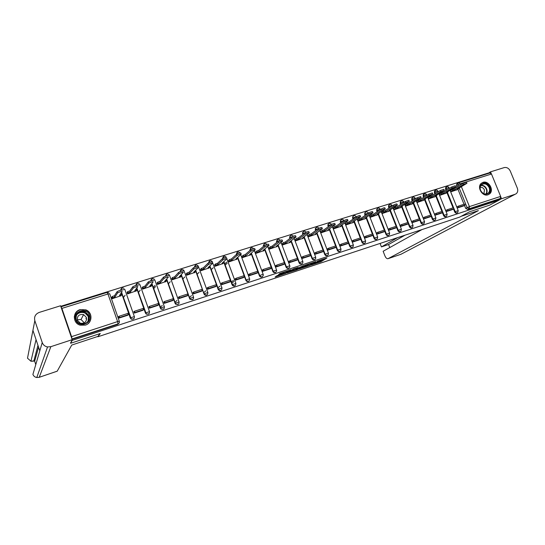 <?xml version="1.0" encoding="UTF-8"?>
<svg xmlns="http://www.w3.org/2000/svg" width="545" height="545" viewBox="0 0 545 545"><rect width="100%" height="100%" fill="white"/><g stroke="black" fill="none" stroke-linecap="round" stroke-linejoin="round"><path stroke-width="0.82" d="M311.359 264.972L320.991 261.764L326.946 257.976L317.313 261.13L320.194 260.585L314.308 263.072L316.693 262.826L311.359 264.972M488.02 194.79L489.601 193.904C494.417 190.232 488.647 180.211 482.959 182.371L481.187 183.406C476.609 187.221 482.448 196.956 488.02 194.79M85.361 325.113C92.596 323.117 92.888 312.271 85.817 309.86L80.033 309.669C72.451 311.658 72.533 323.253 80.19 325.167L85.361 325.113M88.924 319.758L88.74 318.907M277.126 275.634L275.123 277.01L285.675 273.427L291.037 269.802L279.762 273.529L278.515 274.673L289.007 270.776L285.451 273.188L277.126 275.634M499.125 200.11L489.628 205.152L469.592 211.753L459.694 217.094L97.896 336.776L100.273 333.506L70.639 343.275L72.178 340.407L499.125 200.11L498.798 199.32L500.31 198.516L469.156 208.735L467.099 207.577L459.19 187.998M299.382 268.896L310.187 265.326L315.964 261.593L304.955 265.231L299.382 268.896M296.916 269.809L287.045 272.977L293.551 268.883L298.156 267.459L296.385 268.91L303.66 265.619L298.006 269.353L296.834 269.598M488.245 173.501L488.082 173.106L60.774 306.31M71.995 339.113L71.559 336.64L61.898 308.395L61.013 307.005M70.639 343.275L70.489 342.846M72.178 340.407L72.029 339.964M498.798 199.32L467.712 209.518L465.668 208.367L464.49 205.451M464.02 204.286L457.929 189.197M457.051 187.03L456.499 185.654L457.902 184.796L458.134 183.079L458.795 182.691L456.73 183.944L456.499 185.654M489.88 173.01L491.481 174.019L500.644 196.404L500.31 198.516M452.227 189.524L452.65 190.573L454.169 190.089L453.747 189.047L452.227 189.524L450.354 190.655L450.838 191.86L457.105 189.694M457.698 206.494L456.839 206.773L457.33 207.986L463.652 205.921M446.621 210.091L445.776 210.363L446.266 211.583L452.663 209.498M439.311 194.129L439.767 195.355L446.103 193.168M441.545 213.122L435.074 215.227L434.583 214.001L435.414 213.729M428.104 197.658L428.554 198.898L434.971 196.677M424.065 217.414L423.247 217.68L423.738 218.913L430.291 216.774M416.762 201.234L417.211 202.474L423.703 200.233M418.907 220.487L412.272 222.646L411.782 221.406L412.579 221.141M405.276 204.852L405.732 206.099L412.299 203.83M407.374 224.24L400.664 226.427L400.166 225.174L400.956 224.922M393.654 208.51L394.103 209.764L400.759 207.468M389.185 228.743L388.415 228.989L388.905 230.249L395.704 228.028M381.888 212.216L382.338 213.477L389.076 211.153M377.269 232.613L376.513 232.851L377.011 234.125L383.884 231.877M369.973 215.963L370.43 217.237L377.249 214.887M371.928 235.774L364.959 238.042L364.462 236.768L365.205 236.53M357.908 219.764L358.365 221.045L365.273 218.661M352.983 240.495L352.261 240.727L352.758 242.014L359.809 239.711M345.7 223.607L346.15 224.901L353.146 222.489M340.611 244.514L339.903 244.739L340.407 246.033L347.547 243.697M333.329 227.503L333.785 228.805L340.87 226.359M335.127 247.75L327.892 250.107L327.395 248.806L328.076 248.581M320.807 231.441L321.264 232.756L328.437 230.283M315.385 252.703L314.717 252.921L315.221 254.229L322.545 251.838M308.123 235.44L308.579 236.755L315.841 234.255M309.805 255.993L302.38 258.412L301.882 257.083L302.529 256.879M295.274 239.48L295.731 240.815L303.088 238.281M289.504 261.103L288.877 261.307L289.381 262.642L296.896 260.183M282.262 243.581L282.719 244.916L290.172 242.355M276.308 265.388L275.702 265.585L276.206 266.927L283.822 264.434M269.073 247.73L269.53 249.079L277.085 246.483M262.942 269.727L262.356 269.918L262.86 271.274L270.572 268.746M255.714 251.94L256.17 253.296L263.828 250.659M249.392 274.128L248.833 274.312L249.331 275.675L257.151 273.113M242.184 256.198L242.641 257.567L250.393 254.897M243.56 277.555L235.631 280.13L235.127 278.761L235.665 278.584M228.471 260.517L228.927 261.893L236.789 259.188M221.754 283.1L221.236 283.271L221.74 284.654L229.772 282.017M214.573 264.89L215.03 266.28L222.994 263.542M207.652 287.678L207.161 287.842L207.665 289.231L215.8 286.561M200.485 269.325L200.941 270.722L209.014 267.949M193.359 292.318L192.889 292.474L193.393 293.878L201.643 291.173M186.206 273.822L186.662 275.232L194.851 272.418M178.876 297.025L178.426 297.168L178.93 298.585L187.296 295.84M171.736 278.379L172.193 279.796L180.49 276.942M164.181 301.794L163.759 301.93L164.27 303.354L172.745 300.567M157.062 282.998L157.525 284.429L165.932 281.533M155.107 285.287L153.274 287.467M149.289 306.631L148.894 306.76L149.405 308.191L157.995 305.37M142.191 287.678L142.647 289.123L151.176 286.186M140.201 290.192L138.416 292.488M134.186 311.536L133.818 311.651L134.329 313.096L143.042 310.234M127.108 292.427L127.564 293.884L136.216 290.901M125.105 295.199L123.368 297.645M127.884 315.194L119.042 318.076L118.531 316.618L118.871 316.509M111.814 297.243L112.27 298.708L121.038 295.683M133.906 318.682L131.406 319.268L130.31 318.069L121.406 292.699M148.962 313.791L146.401 314.233L145.454 313.109L136.652 288.196M163.82 308.954L161.177 309.24L160.394 308.225L151.667 283.707M178.474 304.171L175.735 304.287L175.122 303.408L166.47 279.244M192.937 299.45L190.089 299.368L189.653 298.653L181.063 274.816M207.209 294.784C206.167 295.581 205.186 295.479 204.252 294.477L195.451 270.429M221.29 290.185C220.139 290.989 219.124 290.798 218.245 289.606L209.641 266.083M235.188 285.635C233.914 286.459 232.872 286.173 232.075 284.783L223.961 262.656L222.619 263.882M248.902 281.145C247.641 281.942 246.626 281.649 245.843 280.273L237.749 258.344M262.438 276.717C261.198 277.487 260.197 277.187 259.42 275.831L251.354 254.086M250.005 250.448L251.327 247.743M275.797 272.337C274.578 273.086 273.59 272.793 272.827 271.444L264.781 249.883M263.48 246.401L263.569 245.257L264.741 243.554M288.986 268.017C287.787 268.746 286.813 268.447 286.057 267.118L278.032 245.727M276.778 242.389L276.833 240.924L277.977 239.425M302.005 263.753C300.826 264.461 299.859 264.161 299.116 262.847L291.112 241.626M289.899 238.41L289.933 236.673L291.044 235.345M314.86 259.536C313.695 260.238 312.748 259.931 312.006 258.63L310.759 255.333M310.316 254.174L304.021 237.579M302.85 234.479L302.877 232.49L303.947 231.318M327.552 255.38C326.407 256.061 325.467 255.762 324.731 254.467L323.492 251.204M323.049 250.046L316.768 233.573M315.63 230.583L315.664 228.375L316.679 227.347M340.087 251.272C338.949 251.94 338.023 251.64 337.3 250.359L336.061 247.13M335.618 245.965L329.35 229.622M328.247 226.734L328.288 224.336L329.255 223.416M352.458 247.212C351.341 247.873 350.421 247.566 349.706 246.299L348.473 243.104M348.023 241.939L341.776 225.725M340.7 222.919L340.353 222.026L340.761 220.357L341.667 219.546M364.68 243.206C363.576 243.853 362.67 243.554 361.955 242.293L360.729 239.132M360.279 237.961L354.046 221.87M352.996 219.151L352.622 218.184L353.071 216.447L353.93 215.718M376.745 239.248C375.662 239.889 374.762 239.582 374.054 238.335L372.834 235.202M372.378 234.03L366.165 218.061M365.136 215.418L364.734 214.396L365.225 212.591L366.042 211.937M388.667 235.338C387.59 235.971 386.705 235.665 386.003 234.425L384.79 231.325M384.327 230.153L378.128 214.301M377.126 211.733L376.704 210.643L377.229 208.796L377.998 208.204M400.439 231.475C399.383 232.102 398.504 231.802 397.802 230.569L396.596 227.497M396.133 226.318L389.954 210.581M388.967 208.081L388.524 206.943L389.089 205.056L389.811 204.518M412.068 227.66C411.025 228.28 410.153 227.98 409.459 226.754L408.26 223.709M407.796 222.537L401.624 206.909M400.664 204.477L400.194 203.285L400.643 202.992L400.793 201.364L401.481 200.873M423.56 223.893C422.532 224.506 421.667 224.206 420.972 222.987L419.779 219.969M419.309 218.797L413.158 203.285M412.218 200.907L411.727 199.674L412.19 199.381L412.361 197.726L413.008 197.276M434.91 220.166C433.895 220.779 433.037 220.473 432.349 219.267L431.156 216.276M430.693 215.105L424.555 199.702M423.629 197.379L423.124 196.105L424.392 193.72M446.123 216.488C445.122 217.094 444.277 216.794 443.589 215.588L442.404 212.625M441.934 211.453L435.816 196.159M434.903 193.891L434.379 192.583L435.646 190.212M457.214 212.85L457.201 212.857C456.213 213.449 455.375 213.15 454.694 211.957L453.508 209.014M453.045 207.849L446.934 192.658M446.048 190.443L445.503 189.095L446.764 186.737M121.031 288.973L120.629 290.253M136.236 284.156L135.787 285.485M151.231 279.422L150.733 280.804M166.021 274.769L165.469 276.206M180.599 270.177L180.014 271.689M194.981 265.66L194.361 267.254M209.164 261.205L208.524 262.901M223.157 256.818L222.51 258.643M236.959 252.485L236.339 254.529M250.577 248.22L249.964 250.339M264.018 244.01L263.385 246.136M277.276 239.861L276.506 241.19L276.628 241.987M290.369 235.767L289.593 236.939L289.702 237.893M303.286 231.727L302.523 232.763L302.611 233.853M316.039 227.735L315.296 228.655L315.351 229.861M328.628 223.797L327.913 224.615L327.933 225.923M341.061 219.914L340.366 220.643L340.353 222.026M353.337 216.079L352.669 216.733L352.622 218.184M365.457 212.291L364.809 212.884L364.734 214.396M377.426 208.551L376.806 209.089L376.704 210.643M389.253 204.852L388.653 205.349L388.524 206.943M400.929 201.207L400.35 201.657L400.194 203.285M412.47 197.603L411.904 198.026L411.727 199.674M423.867 194.04L423.315 194.436L423.124 196.105M435.121 190.525L434.59 190.893L434.379 192.583M446.246 187.051L445.728 187.391L445.503 189.095M72.069 339.331L117.611 324.391L118.762 323.458M457.262 183.617L456.73 183.944M317.176 262.172L320.671 260.919L323.791 258.93M301.998 267.173L305.765 265.933M308.674 265.79L314.485 262.2L309.424 264.127L305.943 266.403L308.674 265.79M305.684 265.708L307.578 264.264M293.353 270.027L289.593 271.267M293.605 270.49L299.144 268.235L293.605 270.49L293.271 269.809M295.622 268.331L294.532 268.794L294.859 269.652M293.278 269.632L294.532 268.794M458.788 188.243L458.931 188.59L457.419 189.067L466.949 183.284L463.4 184.496L462.964 183.427L466.52 182.214L466.895 183.14M453.747 189.047L462.964 183.427M456.908 206.943L458.352 206.126L458.781 207.175L465.048 205.138L463.618 205.942M458.781 207.175L457.364 207.972M458.352 206.126L464.619 204.089L465.048 205.138M454.169 190.089L463.4 184.496M452.65 190.573L450.776 191.711M458.931 188.59L456.444 190.096M461.104 216.331L478.401 210.615L388.115 258.63L401.038 254.236L515.188 194.245L501.523 198.734L499.091 200.029M380.083 243.431L381.432 246.899L397.632 237.62M515.188 194.245L516.224 193.707C517.777 192.324 518.131 190.443 517.294 188.079L510.297 171.103C508.853 168.276 506.83 167.097 504.22 167.588L490.527 171.852L491.209 173.521M500.8 196.963L501.523 198.734M422.014 229.561L383.135 251.272L384.927 255.857C385.826 257.914 386.841 258.855 387.965 258.698L388.115 258.63M405.017 235.181L388.571 244.528L389.764 247.566M388.571 244.528L381.432 246.899M490.527 171.852L488.15 173.269M99.973 333.601L97.936 336.408L71.736 345.067L57.205 371.179M34.825 320.623L32.925 330.365L39.812 350.81L42.238 342.567L34.825 320.623C33.954 316.74 35.432 314.002 39.26 312.401L60.584 305.759L72.185 339.671L70.591 343.125M42.238 342.567C43.157 344.971 44.922 346.429 47.538 346.94L50.869 346.668L72.185 339.671M34.56 360.892L35.779 364.516M38.579 347.158L34.791 360.79M39.812 350.81L32.911 374.374M32.925 330.365L27.502 358.235M489.717 187.316C492.762 194.115 483.074 197.27 480.465 190.273C477.44 183.427 487.148 180.368 489.717 187.316M480.574 190.3C482.652 193.931 485.179 194.892 488.17 193.182C489.635 191.738 489.962 189.864 489.137 187.562C487.005 183.869 484.444 182.943 481.439 184.775C480.063 186.22 479.77 188.059 480.574 190.3M483.926 193.741L484.444 189.926C483.456 187.943 482.032 187.078 480.172 187.33M488.225 194.715L489.185 194.081C491.018 192.296 491.427 189.967 490.398 187.099C488.088 182.882 485.105 181.574 481.46 183.168M89.503 315.323C92.814 323.75 78.344 328.458 75.701 319.738C72.43 311.229 86.907 306.672 89.503 315.323M76.171 319.656C76.94 321.714 78.391 323.096 80.524 323.819C86.764 324.329 89.571 321.584 88.944 315.569L85.027 311.57C78.596 310.691 75.646 313.389 76.171 319.656M77.24 319.738L81.041 319.506L83.76 322.252L83.95 323.028M77.397 320.317L80.422 323.24C84.85 323.641 86.846 321.7 86.41 317.428L83.603 314.588C79.086 314.009 77.015 315.923 77.397 320.317M88.099 323.621C90.688 321.216 91.499 318.334 90.518 314.996C89.659 312.68 88.058 311.031 85.715 310.057C79.584 308.634 75.769 310.895 74.27 316.836M86.628 319.411L85.899 318.369M447.752 191.704L447.895 192.072L446.362 192.555L455.709 186.812L452.132 188.032L451.696 186.955L455.279 185.736L455.654 186.669M439.284 194.149L441.116 193.019L441.539 194.075L443.078 193.591L442.656 192.535L451.696 186.955M441.116 193.019L442.656 192.535M445.844 210.534L447.268 209.723L447.69 210.786L454.033 208.721L452.629 209.512M447.69 210.786L446.3 211.576M447.268 209.723L453.61 207.665L455.191 211.678L458.229 210.622L457.705 212.584C456.71 213.177 455.872 212.87 455.191 211.678L454.694 211.957M443.078 193.591L452.132 188.032M441.539 194.075L439.706 195.205M447.895 192.072L445.456 193.564M436.579 195.212L436.729 195.594L435.176 196.077L444.332 190.389L440.728 191.608L440.292 190.525L443.896 189.306L444.27 190.239M428.07 197.678L429.869 196.554L430.298 197.617L431.851 197.127L431.429 196.064L440.292 190.525M429.869 196.554L431.429 196.064M434.651 214.171L436.041 213.368L436.47 214.437L442.887 212.346L441.511 213.136M436.47 214.437L435.108 215.214M436.041 213.368L442.465 211.283L442.887 212.346M431.851 197.127L440.728 191.608M430.298 197.617L428.493 198.741M436.729 195.594L434.338 197.072M425.27 198.762L425.427 199.157L423.853 199.647L432.812 194.006L429.181 195.233L428.745 194.143L432.376 192.916L432.75 193.857M416.727 201.255L418.492 200.138L418.914 201.207L420.495 200.71L420.066 199.64L428.745 194.143M418.492 200.138L420.066 199.64M423.322 217.85L424.684 217.053L425.107 218.129L431.606 216.018L430.257 216.794M425.107 218.129L423.778 218.906M424.684 217.053L431.184 214.948L431.606 216.018M420.495 200.71L429.181 195.233M418.914 201.207L417.15 202.318M425.427 199.157L423.084 200.621M413.825 202.352L413.982 202.76L412.395 203.258L421.149 197.672L417.49 198.898L417.054 197.801L420.713 196.575L421.087 197.515M405.242 204.872L406.965 203.762L407.394 204.838L408.988 204.334L408.566 203.258L417.054 197.801M406.965 203.762L408.566 203.258M411.85 221.577L413.185 220.786L413.614 221.87L420.188 219.73L418.867 220.5M413.614 221.87L412.306 222.639M413.185 220.786L419.759 218.654L420.188 219.73M408.988 204.334L417.49 198.898M407.394 204.838L405.671 205.942M413.982 202.76L411.693 204.218M402.237 205.983L402.401 206.412L400.793 206.916L409.343 201.378L405.65 202.611L405.214 201.507L408.9 200.274L409.281 201.221M393.619 208.531L395.302 207.427L395.731 208.51L397.346 208.006L396.923 206.916L405.214 201.507M395.302 207.427L396.923 206.916M400.234 225.351L401.542 224.567L401.972 225.657L408.627 223.491L407.34 224.254M401.972 225.657L400.698 226.413M401.542 224.567L408.205 222.401L408.627 223.491M397.346 208.006L405.65 202.611M395.731 208.51L394.042 209.607M402.401 206.412L400.159 207.856M390.506 209.661L390.676 210.104L389.055 210.615L397.387 205.138C397.012 204.9 395.779 205.308 393.667 206.371L393.231 205.261C395.336 204.198 396.576 203.782 396.944 204.021L397.319 204.975M381.854 212.237L383.496 211.14L383.925 212.237L385.56 211.719L385.131 210.629L393.231 205.261M383.496 211.14L385.131 210.629M388.483 229.166L389.757 228.389L390.186 229.486L396.93 227.292L395.67 228.048M390.186 229.486L388.946 230.242M389.757 228.389L396.501 226.202L396.93 227.292M385.56 211.719L393.667 206.371M383.925 212.237L382.277 213.32M390.676 210.104L388.49 211.542M378.632 213.388L378.809 213.844L377.16 214.362L385.274 208.939C384.893 208.701 383.646 209.117 381.527 210.179L381.091 209.062C383.203 207.992 384.45 207.577 384.838 207.822L385.213 208.776M369.939 215.984L371.54 214.9L371.969 216.004L373.632 215.479L373.202 214.383L381.091 209.062M371.54 214.9L373.202 214.383M376.581 233.035L377.828 232.265L378.257 233.369L385.083 231.148L383.85 231.897M378.257 233.369L377.045 234.112M377.828 232.265L384.654 230.051L385.083 231.148M373.632 215.479L381.527 210.179M371.969 216.004L370.368 217.08M378.809 213.844L376.677 215.268M366.608 217.155L366.792 217.632L365.123 218.157L373.012 212.788C372.617 212.55 371.356 212.966 369.231 214.042L368.795 212.911C370.913 211.835 372.174 211.419 372.569 211.664L372.95 212.625M357.874 219.785L359.441 218.709L359.87 219.819L361.546 219.288L361.117 218.184L368.795 212.911M359.441 218.709L361.117 218.184M364.53 236.946L365.75 236.183L366.179 237.293L373.087 235.045L371.888 235.787M366.179 237.293L365 238.029M365.75 236.183L372.657 233.941L373.087 235.045M361.546 219.288L369.231 214.042M359.87 219.819L358.303 220.889M366.792 217.632L364.714 219.042M354.427 220.97L354.625 221.468L352.935 221.999L360.592 216.692C360.177 216.447 358.91 216.862 356.777 217.946L356.341 216.808C358.467 215.725 359.734 215.309 360.15 215.561L360.524 216.522M345.666 223.634L347.185 222.564L347.615 223.682L349.311 223.143L348.882 222.033L356.341 216.808M347.185 222.564L348.882 222.033M352.329 240.91L353.514 240.154L353.943 241.272L360.94 238.996L359.775 239.732M353.943 241.272L352.799 242M353.514 240.154L360.511 237.886L360.94 238.996M349.311 223.143L356.777 217.946M347.615 223.682L346.089 224.738M354.625 221.468L352.601 222.864M342.097 224.826L342.301 225.351L340.591 225.896L348.01 220.643C347.581 220.398 346.3 220.814 344.168 221.904L343.725 220.759C345.857 219.669 347.138 219.247 347.567 219.506L347.942 220.473M333.295 227.524L334.773 226.468L335.202 227.592L336.919 227.047L336.49 225.93L343.725 220.759M334.773 226.468L336.49 225.93M339.978 244.923L341.122 244.18L341.558 245.304L348.643 243.002L347.512 243.724M341.558 245.304L340.441 246.02M341.122 244.18L348.214 241.878L348.643 243.002M336.919 227.047L344.168 221.904M335.202 227.592L333.724 228.641M342.301 225.351L340.339 226.734M329.609 228.737L329.82 229.288L328.09 229.833L335.27 224.649C334.821 224.397 333.526 224.819 331.387 225.909L330.944 224.758C333.084 223.661 334.371 223.246 334.828 223.498L335.202 224.472M320.773 231.468L322.197 230.426L322.633 231.55L324.37 231.005L323.941 229.874L330.944 224.758M322.197 230.426L323.941 229.874M327.463 248.99L328.574 248.248L329.01 249.385L336.19 247.048L335.086 247.764M329.01 249.385L327.933 250.094M328.574 248.248L335.754 245.918L336.19 247.048M324.37 231.005L331.387 225.909M322.633 231.55L321.203 232.592M329.82 229.288L327.92 230.651M316.958 232.695L317.183 233.274L315.426 233.825L322.361 228.702C321.891 228.45 320.583 228.873 318.444 229.976L318.001 228.811C320.14 227.708 321.441 227.285 321.918 227.544L322.293 228.525M308.089 235.467L309.465 234.432L309.901 235.569L311.665 235.011L311.229 233.873L318.001 228.811M309.465 234.432L311.229 233.873M314.792 253.105L315.868 252.376L316.304 253.52L323.573 251.156L322.511 251.858M316.304 253.52L315.262 254.215M315.868 252.376L323.137 250.019L323.573 251.156M311.665 235.011L318.444 229.976M309.901 235.569L308.518 236.598M317.183 233.274L315.344 234.623M304.151 236.694L304.382 237.307L302.604 237.865L309.281 232.817C308.79 232.558 307.469 232.981 305.323 234.091L304.88 232.919C307.026 231.809 308.341 231.387 308.831 231.645L309.206 232.633M295.24 239.507L296.569 238.485L297.005 239.63L298.789 239.071L298.353 237.927L304.88 232.919M296.569 238.485L298.353 237.927M301.95 257.274L302.993 256.552L303.429 257.703L310.793 255.312L309.764 256.007M303.429 257.703L302.421 258.398M302.993 256.552L310.357 254.161L310.793 255.312M298.789 239.071L305.323 234.091M297.005 239.63L295.669 240.652M312.006 258.63L312.374 258.385L304.376 237.307L302.604 238.642M291.166 240.754L291.411 241.394L289.613 241.96L296.024 236.98C295.513 236.721 294.184 237.15 292.031 238.26L291.589 237.082C293.735 235.965 295.063 235.542 295.581 235.801L295.955 236.796M282.221 243.608L283.502 242.593L283.938 243.751L285.75 243.179L285.314 242.028L291.589 237.082M283.502 242.593L285.314 242.028M288.952 261.498L289.954 260.789L290.39 261.947L297.849 259.522L296.861 260.203M290.39 261.947L289.422 262.629M289.954 260.789L297.413 258.364L297.849 259.522M285.75 243.179L292.031 238.26M283.938 243.751L282.657 244.76M291.411 241.394L289.708 242.716M278.018 244.855L278.277 245.536L276.451 246.108L282.596 241.197C282.058 240.938 280.716 241.367 278.563 242.484L278.113 241.299C280.266 240.181 281.615 239.752 282.147 240.011L282.528 241.013M269.039 247.764L270.266 246.756L270.702 247.921L272.534 247.341L272.105 246.183L278.113 241.299M270.266 246.756L272.105 246.183M275.777 265.776L276.737 265.074L277.173 266.246L284.735 263.787L283.781 264.461M277.173 266.246L276.247 266.914M276.737 265.074L284.299 262.622L284.735 263.787M272.534 247.341L278.563 242.484M270.702 247.921L269.468 248.915M278.277 245.536L276.635 246.837M264.693 249.011L264.965 249.733L263.119 250.312L268.985 245.475C268.426 245.216 267.064 245.645 264.911 246.769L264.461 245.57C266.621 244.446 267.977 244.017 268.542 244.283L268.917 245.284M255.68 251.967L256.859 250.979L257.295 252.151L259.147 251.565L258.718 250.393L264.461 245.57M256.859 250.979L258.718 250.393M262.424 270.116L263.351 269.421L263.787 270.599L271.444 268.106L270.538 268.774M263.787 270.599L262.901 271.26M263.351 269.421L271.008 266.934L271.444 268.106M259.147 251.565L264.911 246.769M257.295 252.151L256.116 253.132M264.965 249.733L263.399 251.013M251.191 253.214L251.477 253.984L249.603 254.57L255.189 249.808C254.604 249.549 253.234 249.978 251.075 251.109L250.625 249.903C252.785 248.772 254.154 248.343 254.747 248.602L255.121 249.617M242.144 256.232L243.268 255.251L243.704 256.429L245.584 255.837L245.148 254.658L250.625 249.903M243.268 255.251L245.148 254.658M248.902 274.51L249.787 273.828L250.223 275.007L257.983 272.486L257.117 273.14M250.223 275.007L249.378 275.661M249.787 273.828L257.547 271.308L257.983 272.486M245.584 255.837L251.075 251.109M243.704 256.429L242.579 257.404M251.477 253.984L249.985 255.251M237.511 257.472L237.811 258.289L235.917 258.889L241.21 254.202C240.597 253.936 239.207 254.372 237.048 255.51L236.598 254.297C238.758 253.159 240.147 252.723 240.761 252.989L241.142 254.004M228.43 260.551L229.5 259.584L229.935 260.769L231.843 260.169L231.407 258.984L236.598 254.297M229.5 259.584L231.407 258.984M224.765 263.875L226.754 262.07M235.202 278.958L236.04 278.291L236.476 279.483L244.344 276.921L243.513 277.569M236.476 279.483L235.672 280.116M233.9 281.527L231.843 283.155M236.04 278.291L243.901 275.736L244.344 276.921M231.414 281.99L233.464 280.348M231.843 260.169L237.048 255.51M229.935 260.769L228.866 261.729M227.183 263.249L225.194 265.04M237.811 258.289L236.394 259.536M223.641 261.784L223.961 262.656L222.04 263.262L227.04 258.65C226.4 258.391 224.996 258.827 222.83 259.965L222.387 258.746C224.547 257.601 225.95 257.165 226.591 257.431M214.532 264.925L215.541 263.971L215.977 265.17L217.911 264.563L217.475 263.364L222.38 258.746L222.83 259.965L217.911 264.563M215.541 263.971L217.475 263.364M221.311 283.475L222.108 282.807L222.544 284.013L230.515 281.418L229.731 282.051M222.544 284.013L221.788 284.64M219.948 286.145L217.918 287.821M222.108 282.807L230.079 280.225L230.515 281.418M215.977 265.17L214.968 266.117M213.231 267.745L211.269 269.591M209.587 266.144L209.927 267.077L207.979 267.69L212.686 263.153C211.998 262.908 210.581 263.351 208.428 264.482L207.979 263.249C210.132 262.111 211.549 261.675 212.237 261.927M200.444 269.366L201.398 268.426L201.834 269.625L203.796 269.012L203.353 267.806L207.965 263.262M201.398 268.426L203.353 267.806M207.236 288.046L207.986 287.392L208.422 288.605L216.501 285.975L215.766 286.595M208.422 288.605L207.713 289.218M205.819 290.839L203.803 292.57M207.986 287.392L216.065 284.769L216.501 285.975M203.796 269.012L208.408 264.495M201.834 269.625L200.88 270.565M199.095 272.323L197.154 274.23M209.927 267.077L208.66 268.29M195.335 270.552L195.696 271.56L193.72 272.187L198.128 267.718C197.399 267.486 195.962 267.929 193.816 269.053L193.366 267.813C195.512 266.689 196.949 266.246 197.678 266.485M186.172 273.863L187.058 272.936L187.494 274.149L189.483 273.522L189.047 272.309L193.346 267.84M187.058 272.936L189.047 272.309M192.964 292.679L193.673 292.038L194.109 293.258L202.304 290.594L201.609 291.207M194.109 293.258L193.441 293.857M191.493 295.608L189.51 297.4M193.673 292.038L201.861 289.381L202.304 290.594M189.483 273.522L193.795 269.08M187.494 274.149L186.608 275.068M184.775 276.969L182.861 278.958M195.696 271.56L194.517 272.752M180.886 275.014L181.274 276.104L179.271 276.737L183.365 272.35C182.595 272.132 181.138 272.575 179.005 273.699L178.556 272.446C180.688 271.321 182.139 270.879 182.916 271.103M171.702 278.42L172.52 277.507L172.963 278.727L174.972 278.093L174.536 276.874L178.522 272.48M172.52 277.507L174.536 276.874M178.501 297.379L179.162 296.752L179.598 297.979L187.902 295.281L187.255 295.874M179.598 297.979L178.978 298.565M176.982 300.459L175.02 302.318M179.162 296.752L187.46 294.055L187.902 295.281M174.972 278.093L178.971 273.733M172.963 278.727L172.138 279.639M170.258 281.704L168.378 283.775M181.274 276.104L180.177 277.276M166.232 279.524L166.654 280.716L164.624 281.356L168.391 277.051C167.574 276.84 166.102 277.289 163.977 278.406L163.527 277.146C165.653 276.029 167.124 275.579 167.942 275.79M157.028 283.039L157.784 282.14L158.227 283.373L160.271 282.732L159.828 281.499L163.486 277.187M157.784 282.14L159.828 281.499M163.841 302.148L164.447 301.528L164.89 302.761L173.31 300.022L172.704 300.608M164.89 302.761L164.317 303.34M162.274 305.398L160.346 307.332M164.447 301.528L172.867 298.796L173.31 300.022M160.271 282.732L163.936 278.447M158.227 283.373L157.464 284.265M155.55 286.527L153.71 288.693M166.654 280.716L165.639 281.867M151.278 284.19L151.83 285.389L149.773 286.036L153.213 281.813C152.348 281.615 150.856 282.072 148.737 283.182L148.288 281.908C150.406 280.798 151.892 280.341 152.757 280.546M142.156 287.726L142.845 286.84L143.28 288.08L145.358 287.426L144.916 286.186L148.24 281.963M142.845 286.84L144.916 286.186M148.969 306.978L149.528 306.372L149.97 307.618L158.506 304.839L157.955 305.411M149.97 307.618L149.453 308.177M149.528 306.372L158.064 303.599L158.506 304.839M145.358 287.426L148.69 283.23M143.28 288.08L142.592 288.966M151.83 285.389L150.904 286.513M136.066 288.973L136.802 290.124L134.717 290.785L137.81 286.643C136.897 286.459 135.385 286.922 133.28 288.019L132.83 286.745C134.935 285.641 136.441 285.178 137.36 285.369M127.074 292.481L127.694 291.609L128.13 292.856L130.235 292.195L129.792 290.948L132.776 286.799M127.694 291.609L129.792 290.948M133.9 311.876L134.404 311.277L134.847 312.537L143.499 309.717L143.001 310.275M134.847 312.537L134.377 313.082M134.404 311.277L143.056 308.47L143.499 309.717M130.235 292.195L133.225 288.08M128.13 292.856L127.51 293.728M136.802 290.124L135.964 291.228M120.643 293.823L121.119 293.673L121.562 294.927L119.444 295.594L122.189 291.548C121.228 291.377 119.696 291.841 117.597 292.938L117.148 291.643C119.239 290.546 120.772 290.083 121.733 290.26M111.78 297.298L112.325 296.439L112.767 297.699L114.9 297.032L114.457 295.772L117.086 291.711M112.325 296.439L114.457 295.772M118.612 316.843L119.062 316.257L119.505 317.524L128.286 314.669L127.837 315.208M119.505 317.524L119.089 318.055M119.062 316.257L127.843 313.409L128.286 314.669M114.9 297.032L117.536 293.006M112.767 297.699L112.216 298.558M121.562 294.927L120.82 296.01M71.559 336.64L117.604 321.591L107.965 293.987L109.715 293.762L119.301 321.203M108.748 292.624L107.093 292.406L107.965 293.987L61.898 308.395M465.668 208.367L469.436 206.603L500.644 196.404M458.454 186.172L457.902 184.796L460.212 183.794L460.641 184.844M461.377 186.676L469.436 206.603L469.156 208.735L467.712 209.518M491.481 174.019L460.212 183.794L458.795 182.691L490.023 172.942M130.31 318.069L121.555 292.481M121.651 290.124L124.798 289.361L134.349 316.516M145.454 313.109L136.815 287.971M137.19 285.212L139.922 284.626L149.459 311.57M160.394 308.225L151.857 283.475M152.532 280.389L154.835 279.96L164.358 306.685M175.122 303.408L166.675 279.013M167.676 275.627L169.543 275.354L179.053 301.875M189.653 298.653L181.287 274.578M182.664 270.933L184.047 270.81L193.543 297.127M203.987 293.966L195.689 270.191M197.515 266.301L198.36 266.328L207.843 292.447M218.123 289.341L209.9 265.837L218.402 289.116L221.992 287.951C221.795 290.574 220.636 291.057 218.511 289.395L218.245 289.606M212.257 261.757L221.944 287.828M232.075 284.776L223.906 261.539L232.354 284.558L235.93 283.461C235.549 286.152 234.364 286.52 232.354 284.558L232.075 284.783M245.843 280.273L246.136 280.048L237.729 257.274M259.42 275.831L259.733 275.606L251.368 253.064M250.298 250.189L251.02 249.644M272.827 271.444L273.154 271.212L264.822 248.902M263.794 246.136L265.32 245.087M286.057 267.118L286.397 266.887L278.107 244.787M277.105 242.123L276.955 241.721L279.115 240.747M299.116 262.847L299.471 262.608L291.207 240.72M290.24 238.145L290.042 237.627L292.583 236.537M303.197 234.207L302.959 233.58L305.786 232.422M324.731 254.467L325.113 254.222L317.135 233.308M315.991 230.31L315.719 229.588L318.757 228.382M337.3 250.359L337.689 250.107L329.732 229.35M328.621 226.454L328.308 225.644L331.517 224.424M349.706 246.299L350.108 246.047L342.171 225.446M341.088 222.639L340.748 221.747L344.045 220.561M361.955 242.293L362.37 242.034L354.454 221.59M353.398 218.865L353.024 217.905L356.26 216.862M374.054 238.335L374.483 238.076L366.581 217.775M365.552 215.139L365.15 214.103L368.4 213.177M386.003 234.425L386.439 234.166L378.557 214.015M377.556 211.446L377.126 210.356L379.436 209.355L380.39 209.532M397.802 230.569L398.252 230.303L390.39 210.295M389.409 207.795L388.96 206.65L391.262 205.649L392.23 205.921M409.459 226.754L409.915 226.488L402.074 206.623M401.113 204.184L400.643 202.992L402.953 201.991L403.927 202.345M420.972 222.987L421.442 222.714L413.621 202.992M412.674 200.615L412.19 199.381L414.493 198.38L415.29 198.339L415.481 198.816M432.349 219.267L432.832 218.995L425.025 199.402M424.099 197.086L423.594 195.812L425.897 194.81L426.674 194.769L426.885 195.314M443.589 215.588L444.08 215.316L436.293 195.859M435.387 193.591L434.862 192.283L437.165 191.281L437.914 191.247L438.16 191.86M453.583 207.672L447.425 192.358M446.532 190.144L445.994 188.795L448.303 187.8L449.026 187.766L449.298 188.434M446.634 216.202C445.626 216.821 444.774 216.528 444.08 215.316L447.138 214.253L446.634 216.202M435.435 219.86C434.413 220.521 433.548 220.228 432.832 218.995L435.911 217.932L435.435 219.86M424.099 223.559C423.063 224.254 422.177 223.975 421.442 222.714L424.548 221.652L424.099 223.559M412.626 227.299C411.577 228.042 410.678 227.769 409.915 226.488L413.042 225.412L412.626 227.299M401.018 231.087C399.955 231.877 399.035 231.611 398.252 230.303L401.399 229.227L401.018 231.087M389.266 234.909C388.19 235.753 387.25 235.508 386.439 234.166L389.614 233.083L389.266 234.909M377.378 238.778C376.288 239.684 375.321 239.453 374.483 238.076L377.678 236.986L377.378 238.778M365.341 242.682C364.237 243.663 363.249 243.445 362.37 242.034L365.6 240.945L365.341 242.682M353.153 246.626C352.05 247.689 351.034 247.498 350.108 246.047L353.364 244.95L353.153 246.626M340.816 250.605C339.705 251.77 338.67 251.606 337.689 250.107L340.972 249.004L340.816 250.605M328.322 254.617C327.225 255.898 326.155 255.769 325.113 254.222L328.424 253.112L328.322 254.617M315.671 258.657C314.588 260.081 313.491 259.992 312.374 258.385L315.719 257.267L315.671 258.657M302.857 262.724C301.807 264.311 300.677 264.271 299.471 262.608L302.843 261.484L302.857 262.724M289.865 266.818C288.87 268.59 287.719 268.61 286.397 266.887L289.804 265.749L289.865 266.818M276.69 270.933C275.784 272.916 274.605 273.011 273.154 271.212L276.594 270.075L276.69 270.933M263.317 275.075C262.54 277.289 261.348 277.466 259.733 275.606L262.036 274.619L263.215 274.455L263.317 275.075M249.733 279.244C249.133 281.704 247.934 281.969 246.136 280.048L248.431 279.067L249.733 279.244M236.625 254.277L237.736 251.981M226.291 257.247C224.404 255.578 223.246 255.987 222.803 258.466L223.968 256.279M212.414 261.75C210.595 259.917 209.396 260.258 208.817 262.758L210.009 260.639M207.883 292.563C207.788 295.07 206.664 295.635 204.504 294.266L204.252 293.741L207.883 292.563M194.62 267.145L195.866 265.054M193.584 297.236C193.57 299.627 192.487 300.268 190.328 299.164L189.912 298.428L193.584 297.236M180.252 271.601L181.526 269.53M179.087 301.978C179.141 304.26 178.099 304.968 175.953 304.09L175.367 303.177L179.087 301.978M165.687 276.131L166.995 274.067M164.392 306.787C164.495 308.974 163.493 309.724 161.375 309.049L160.625 307.993L164.392 306.787M150.931 280.743L152.259 278.665M149.494 311.658C149.63 313.763 148.662 314.554 146.585 314.043L145.679 312.878L149.494 311.658M135.964 285.437L137.32 283.325M134.383 316.597C134.547 318.634 133.614 319.459 131.57 319.084L130.521 317.83L134.383 316.597M120.799 290.219L122.175 288.053M117.611 324.391L118.02 323.88L72.083 338.942M119.328 321.278C119.621 322.497 119.185 323.369 118.02 323.88L117.604 321.591L119.328 321.278M61.156 306.767L107.093 292.406L61.108 306.753M320.671 260.919L320.991 261.764M319.581 261.375L319.901 262.22M309.267 263.705L309.424 264.127M305.711 265.49L306.031 266.341M295.601 268.208L295.887 268.971M284.47 271.866L284.613 272.248M283.475 272.2L283.72 272.854M282.337 272.575L282.617 273.324M400.732 254.338L401.897 253.786M50.869 346.668L39.233 377.29L57.266 371.152M37.973 345.346L33.804 361.124L34.853 360.77M27.488 358.181L30.942 361.253L33.742 361.137M32.898 374.333C33.565 376.098 34.86 377.16 36.781 377.515L39.186 377.304M481.01 185.252C483.504 185.116 485.391 186.356 486.651 188.972C487.38 190.92 487.223 192.617 486.174 194.054M485.799 194.088C486.828 192.692 486.985 191.05 486.283 189.149C485.05 186.615 483.224 185.416 480.799 185.559M76.232 315.378C78.269 312.428 81.035 311.468 84.536 312.51L88.433 316.488L88.161 321.237M87.316 322.231C88.522 320.501 88.808 318.634 88.174 316.638C86.56 311.086 77.526 311.045 75.905 316.631M445.728 187.391L446.212 187.092C447.316 186.308 448.242 186.492 448.978 187.644M450.047 190.3L458.188 210.534M434.59 190.893L435.067 190.587C436.177 189.776 437.11 189.953 437.867 191.125M423.315 194.436L423.785 194.136C424.896 193.284 425.843 193.455 426.619 194.647M411.904 198.026L412.361 197.726C413.478 196.834 414.438 196.99 415.242 198.21M400.35 201.657L400.793 201.364C401.917 200.424 402.891 200.574 403.716 201.82M388.653 205.349L389.089 205.056C390.206 204.062 391.201 204.198 392.059 205.472M376.806 209.089L377.229 208.796C378.353 207.74 379.361 207.863 380.253 209.171M364.809 212.884L365.225 212.591C366.349 211.467 367.371 211.569 368.297 212.911M352.669 216.733L353.071 216.447C354.182 215.241 355.224 215.323 356.198 216.699M340.366 220.643L340.761 220.357C341.858 219.063 342.921 219.124 343.95 220.541M327.913 224.615L328.288 224.336C329.371 222.939 330.454 222.966 331.537 224.417M315.296 228.655L315.664 228.375C316.686 226.884 317.783 226.856 318.948 228.294M302.523 232.763L302.877 232.49C303.838 230.876 304.948 230.794 306.201 232.238M289.593 236.939L289.933 236.673C290.819 234.929 291.943 234.786 293.292 236.237M276.506 241.19L276.833 240.924C277.63 239.037 278.761 238.826 280.225 240.297M263.255 245.522L263.569 245.257C264.264 243.206 265.408 242.927 266.989 244.426M249.855 249.917L250.155 249.658C250.727 247.43 251.872 247.083 253.589 248.622M236.298 254.386L236.584 254.134C237.014 251.708 238.158 251.299 240.025 252.894M204.252 294.477L195.709 270.17M190.089 299.368L181.308 274.557M175.735 304.287L166.702 278.979M161.177 309.24L151.892 283.434M146.401 314.233L136.856 287.917M131.406 319.268L121.596 292.413M438.923 193.761L447.098 214.165M427.661 197.256L435.871 217.837M416.264 200.798L424.507 221.549M404.731 204.375L413.001 225.317M393.047 207.992L401.358 229.125M381.228 211.658L389.573 232.981M369.251 215.357L377.637 236.884M357.132 219.097L365.559 240.835M344.849 222.885L353.324 244.834M332.416 226.713L340.932 248.895M319.82 230.583L328.383 252.996M307.067 234.493L315.678 257.151M294.137 238.444L302.802 261.368M281.043 242.436L289.763 265.633M267.772 246.476L276.553 269.959M254.324 250.543L263.167 274.333M240.692 254.658L249.603 278.774M226.87 258.807L235.862 283.271M198.189 265.974C196.35 264.366 195.171 264.754 194.647 267.132M183.754 270.272C181.907 268.883 180.756 269.319 180.293 271.587M169.114 274.653C167.267 273.454 166.143 273.944 165.734 276.117M154.269 279.122C152.423 278.1 151.333 278.631 150.985 280.723M139.22 283.673C137.374 282.8 136.311 283.386 136.025 285.416M123.967 288.305C122.114 287.576 121.085 288.203 120.861 290.206M305.622 265.551L305.943 266.403M295.574 268.215L295.867 268.985M293.217 269.673L293.544 270.538M400.882 254.304L387.965 258.698M34.832 360.804L30.942 361.253L36.045 339.63M57.239 371.179L39.213 377.31L36.781 377.515L47.538 346.94M486.869 193.904L488.17 193.182M85.027 311.57L84.536 312.51L88.413 316.509L88.106 321.325M83.603 314.588L81.041 319.506M208.428 264.482L207.979 263.249M193.816 269.053L193.366 267.813M179.005 273.699L178.556 272.446M163.977 278.406L163.527 277.146M148.737 283.182L148.288 281.908M133.28 288.019L132.83 286.745M117.597 292.938L117.148 291.643"/></g></svg>
